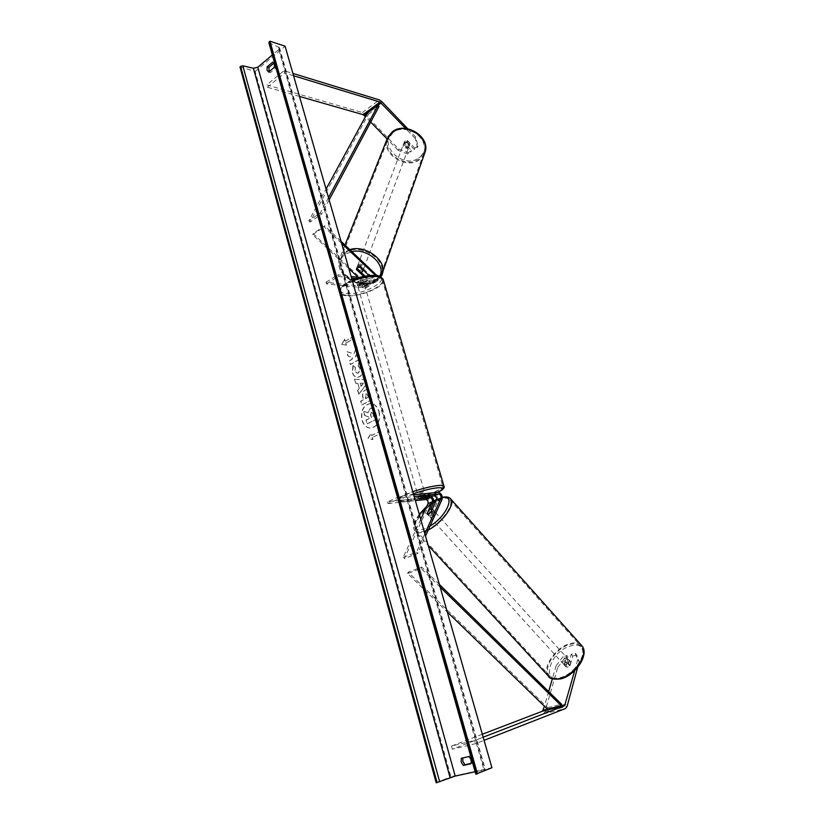 <?xml version="1.0" encoding="UTF-8"?>
<svg xmlns="http://www.w3.org/2000/svg" width="824" height="824" viewBox="0 0 824 824"><rect width="100%" height="100%" fill="white"/><g stroke="black" fill="none" stroke-linecap="round" stroke-linejoin="round"><path stroke-width="0.62" stroke-dasharray="4.12 3.09" d="M427.017 513.908L427.996 514.99L430.736 509.005M413.689 494.791L400.598 496.12L387.538 501.806L425.297 497.809L429.654 495.955L418.427 497.119L422.568 495.348L433.784 494.194C436.895 495.111 438.172 497.459 437.626 501.239L432.167 513.27L429.634 515.103L427.996 514.99M429.654 495.955L430.973 496.244M425.297 497.809C428.408 498.716 429.685 501.043 429.119 504.813L404.306 558.651L417.686 553.471L425.524 536.074M420.724 519.357L403.132 557.395L404.306 558.651M400.598 496.12L401.103 497.902L414.184 496.553M403.132 557.395L416.501 552.193L417.686 553.471M424.854 533.746L416.501 552.193M387.538 501.806L388.032 503.567L401.103 497.902M388.032 503.567L415.358 500.632M418.324 496.697L421.62 496.347L418.324 496.697L418.911 498.767L418.427 497.119M431.045 512.034L432.167 513.27M423.072 497.068L422.568 495.348M575.121 653.236L576.687 654.977L579.241 661.528L577.665 659.766L575.121 653.236L571.176 654.349L568.539 663.753L566.088 665.401L564.234 664.937L565.82 666.678L568.457 657.284L564.553 658.376L562.988 656.656L566.891 655.554L568.457 657.284M571.176 654.349L572.731 656.079L570.126 665.493L567.674 667.141L565.82 666.678M562.988 656.656L556.149 665.72L557.724 667.45L544.921 711.905L543.325 713.986L452.335 749.191L475.52 743.681L484.069 740.343M556.149 665.72L552.348 678.873M548.66 691.573L544.417 706.25M483.173 737.192L474.624 740.498L475.52 743.681M482.318 734.236L451.459 746.06L474.624 740.498M451.459 746.06L452.335 749.191M577.665 659.766L574.719 670.571M564.234 664.937L566.891 655.554M572.731 656.079L576.687 654.977M579.241 661.528L577.655 667.368M557.724 667.45L564.553 658.376M568.539 663.753L570.126 665.493M414.359 149.525L414.853 148.166L418.005 146.002L415.677 137.083L415.183 138.432L417.511 147.362L414.359 149.525L407.077 141.955L407.581 140.605L405.058 140.945L404.224 142.119L404.172 142.985L411.433 150.514L408.313 152.667L407.818 154.016L410.939 151.873L411.433 150.514M407.077 141.955L404.553 142.294L403.657 144.334L410.939 151.873M407.818 154.016L398.095 150.298L398.61 148.948L364.826 114.124L362.395 112.507L266.708 84.903L283.961 70.679L292.901 73.418M398.095 150.298L387.095 138.968M370.687 122.076L365.454 116.689M293.571 75.746L284.63 73.027L283.961 70.679M299.493 96.439L267.357 87.231L266.708 84.903M267.357 87.231L284.63 73.027M415.183 138.432L405.635 128.441M417.511 147.362L418.005 146.002M414.853 148.166L407.581 140.605M398.61 148.948L408.313 152.667M415.677 137.083L407.726 128.75M403.657 144.334L404.172 142.985M360.191 267.192L360.603 266.101L357.781 266.389L356.864 268.439L360.974 272.311M358.172 277.307L364.187 282.931C365.465 284.455 365.671 285.65 364.826 286.525L325.985 282.272L326.438 283.868L365.671 287.998C367.133 286.505 366.773 284.445 364.589 281.839L313.11 233.635L324.687 225.828L341.023 241.288M364.702 288.163L369.636 285.598C371.099 284.095 370.728 282.035 368.544 279.429L365.063 276.143M369.101 275.587L371.902 278.224C373.179 279.758 373.396 280.953 372.541 281.829L360.582 280.562C358.09 281.19 356.833 281.963 356.823 282.879L368.792 284.115C369.636 283.24 369.43 282.045 368.153 280.51L363.755 276.39M348.84 268.572L312.646 234.706L313.11 233.635M355.783 278.543L377.413 280.881C378.669 279.841 378.597 278.131 377.186 275.731M359.336 277.441L376.558 279.387C377.402 278.522 377.186 277.317 375.909 275.772L375.641 275.525M326.438 283.868L338.283 276.431L337.83 274.814L351.096 276.442M338.283 276.431L351.549 278.028M368.668 285.753L357.266 284.445C357.286 283.528 358.543 282.756 361.036 282.127L373.396 283.312C374.848 281.818 374.477 279.758 372.293 277.132L360.603 266.101M312.646 234.706L324.234 226.899L324.687 225.828M341.599 243.327L324.234 226.899M325.985 282.272L337.83 274.814M356.823 282.879L357.266 284.445M356.555 269.263L356.864 268.439M360.582 280.562L361.036 282.127M425.823 496.779L424.937 493.679C424.175 494.503 422.156 495.214 418.901 495.821L422.372 493.916M425.236 494.709L421.95 495.142L422.547 497.212M421.62 496.347L422.218 498.417M363.281 283.26L364.208 283.703C363.662 285.145 361.788 285.959 358.574 286.144L357.637 285.701C358.172 284.249 360.057 283.435 363.281 283.26M360.139 283.096L356.782 282.704L357.358 284.764L358.296 285.207L360.675 284.96L360.139 283.096L363.436 281.077L363.971 282.951L360.624 282.56L360.078 280.675L363.436 281.077M356.782 282.704L360.078 280.675M421.95 495.142L425.246 494.802M360.675 284.96L357.328 284.579M360.624 282.56L363.971 282.951M363.734 284.826L364.661 285.258C364.115 286.701 362.241 287.514 359.017 287.7L358.079 287.267C358.625 285.825 360.51 285.011 363.734 284.826M418.407 494.101C421.661 493.504 423.67 492.783 424.442 491.959L423.577 491.877C420.322 492.474 418.304 493.195 417.531 494.029L418.407 494.101M437.554 485.851C424.803 486.799 395.994 497.057 399.104 499.488C399.63 500.137 401.535 500.302 404.821 499.962C417.758 498.819 445.547 488.941 442.818 486.376C442.344 485.758 440.593 485.583 437.554 485.851M346.616 295.27C343.289 294.899 341.249 293.972 340.497 292.469C336.522 286.556 363.436 274.917 376.475 277.06C379.565 277.472 381.461 278.378 382.151 279.799C385.828 285.856 359.8 297.073 346.616 295.27M564.224 664.947L565.995 666.904L567.674 667.141L569.765 665.864L570.816 662.115L569.137 661.888L567.056 663.155L565.285 661.198L564.224 664.947L565.285 661.198M566.778 659.282C564.09 660.58 562.998 662.208 563.513 664.165L565.295 664.525C568.004 663.217 569.096 661.59 568.581 659.643L566.778 659.282M432.744 511.22C430.046 512.786 428.779 514.403 428.943 516.051L430.53 516.092C433.239 514.526 434.516 512.909 434.351 511.261L432.744 511.22M428.047 515.062L427.007 513.929L428.356 515.402L429.943 511.931L428.356 515.402M429.943 511.931L428.604 510.447M432.384 509.098L433.589 510.417L432.003 513.898L433.589 510.417M432.003 513.898L430.664 512.415M565.995 666.904L567.056 663.155M567.994 663.907L569.168 660.292L567.994 663.907L569.765 665.864M570.816 662.115L569.044 660.158M433.857 512.446C431.158 514.022 429.891 515.628 430.056 517.276L431.652 517.328C434.361 515.762 435.628 514.145 435.463 512.497L433.857 512.446M564.306 663.433L562.524 663.073C562.009 661.126 563.101 659.499 565.8 658.191L567.592 658.551C568.107 660.498 567.015 662.125 564.306 663.433M569.683 644.45C574.956 643.019 578.809 643.771 581.229 646.696C587.852 653.937 574.122 674.495 560.289 677.637C555.18 678.904 551.472 678.131 549.165 675.34C542.573 667.873 556.076 647.849 569.683 644.45M425.658 530.553C438.976 525.671 454.972 505.297 449.976 499.9C448.184 497.686 444.744 497.603 439.645 499.674C426.523 504.762 410.857 524.548 415.739 530.192C417.428 532.325 420.734 532.448 425.658 530.553M379.143 411.526C380.595 420.909 377.856 426.461 370.934 428.161C366.762 427.975 363.837 425.297 362.158 420.127C360.727 410.692 363.528 405.161 370.553 403.554C374.611 403.812 377.474 406.469 379.143 411.526M378.896 411.526C380.348 420.92 377.608 426.461 370.687 428.171C366.515 427.975 363.59 425.297 361.911 420.137C360.479 410.692 363.281 405.161 370.306 403.554C374.364 403.812 377.227 406.469 378.896 411.526M461.275 758.296L470.525 755.876C472.677 757.936 473.357 760.325 472.554 763.045L471.009 763.395M353.146 365.506L352.6 372.623C353.537 375.589 355.154 377.155 357.431 377.33L359.655 376.753C362.725 374.704 363.775 371.408 362.817 366.855L359.14 362.303L358.327 365.98L360.315 368.266L358.605 372.901L357.307 373.241L355.041 371.15L355.391 367.483L352.899 365.496L352.353 372.623C353.29 375.589 354.907 377.155 357.183 377.32L359.408 376.743C362.478 374.693 363.528 371.397 362.57 366.845L359.14 362.303M363.446 399.733L360.603 401.216L361.654 404.975L371.676 399.784L370.017 393.944C369.214 391.235 367.988 389.845 366.361 389.762L365.114 390.174C362.828 391.688 362.179 394.253 363.168 397.879L363.693 399.733L360.85 401.216L361.901 404.975L371.912 399.784L370.264 393.944C369.461 391.235 368.235 389.845 366.608 389.762L364.867 390.164C362.581 391.678 361.932 394.253 362.921 397.879L363.693 399.733M353.97 353.753L356.771 346.338L358.018 350.715L355.319 357.544L359.316 355.309L360.366 359.017L350.53 364.466L349.5 360.788L352.023 359.377L352.744 357.41L348.181 356.102L346.945 351.693L353.97 353.753L356.771 346.338M239.969 66.919L255.172 71.441L450.893 776.671L491.928 767.741M255.172 71.441L285.094 46.196M269.191 71.585L270.354 72.594L275.937 67.949C276.534 65.292 276.04 63.551 274.454 62.717L273.887 63.191M372.376 437.493L372.953 439.563L368.163 438.389L371.222 433.373L371.799 435.433L379.411 431.694L379.998 433.764L372.129 437.503L379.998 433.764M344.762 339.231L341.826 344.35L346.43 345.163L345.874 343.186L353.177 338.994L352.621 337.016L345.318 341.208L344.514 339.22L341.826 344.35M357.832 383.294L359.295 388.506L357.812 390.391L358.893 394.243L367.236 383.242L366.227 379.648L354.701 379.298L355.803 383.263L357.832 383.294L359.295 388.506M475.798 774.158L485.398 769.709L475.118 771.738M268.882 42.704L279.511 47.699L278.769 49.502L272.342 54.93M436.195 782.8L450.893 776.671M470.885 763.735L472.554 763.045M468.856 756.556L470.525 755.876M274.186 67.413L275.937 67.949M272.713 62.171L274.454 62.717M268.603 72.069L270.354 72.594M364.991 415.646L368.565 416.862L369.028 418.52L365.99 420.055L367.051 423.855L377.176 418.777L375.332 412.257L372.963 408.354L371.645 407.962L370.264 408.344L368.184 412.752L363.765 411.279L364.991 415.646L368.812 416.851L369.276 418.52L366.237 420.055L367.298 423.845L377.423 418.767L375.579 412.257L373.21 408.344L370.233 408.354L367.937 412.752L363.765 411.279M364.744 415.646L363.528 411.279M379.751 433.774L379.411 431.694M372.129 437.503L372.716 439.573L367.916 438.399L370.975 433.383L371.552 435.443L379.164 431.704M341.579 344.339L346.43 345.163M346.183 345.153L345.874 343.186M345.627 343.165L353.177 338.994M345.318 341.208L352.373 336.995L352.929 338.983M345.071 341.188L344.514 339.22M356.524 346.327L357.771 350.705L355.072 357.534L359.068 355.298L360.119 359.007L350.282 364.466L349.252 360.778L351.776 359.367L352.497 357.4L347.934 356.092L346.698 351.683L353.723 353.743M368.256 397.23L365.609 398.61L365.104 396.828L365.804 393.996L366.639 393.831L368.503 397.23L365.856 398.61L365.825 393.975L367.762 395.458L368.503 397.23M358.893 362.292L358.327 365.98M358.079 365.969L360.067 368.266L358.327 372.912L357.06 373.241L354.794 371.15L355.391 367.483M355.144 367.473L352.899 365.496M361.097 386.229L360.253 383.222L363.477 383.212L361.097 386.229L360.253 383.222M360.006 383.222L363.477 383.212M359.048 388.506L357.812 390.391M357.565 390.38L358.893 394.243M358.646 394.243L367.236 383.242M366.999 383.242L366.227 379.648M365.98 379.648L354.701 379.298M354.454 379.298L355.803 383.263M355.556 383.253L357.585 383.294M363.229 383.212L360.85 386.229M371.387 412.257L373.19 413.689L373.9 416.182L371.469 417.408L370.759 414.905L371.14 412.257L372.942 413.689L373.653 416.182L371.222 417.418L370.512 414.905L371.408 412.247M409.466 145.045L410.033 143.52L409.106 145.158L407.046 145.59L404.151 142.593L405.058 140.945L407.138 140.513L406.572 142.027L409.466 145.045L406.572 142.027M404.296 142.974C407.272 142.109 408.91 143.118 409.209 146.002L408.354 147.187C405.377 148.042 403.739 147.032 403.461 144.148L404.296 142.974M358.11 265.513C361.406 264.72 363.281 265.802 363.724 268.768L362.828 269.963C359.522 270.746 357.647 269.664 357.214 266.688L358.11 265.513M360.181 265.781L363.549 268.954L360.181 265.781L359.686 267.079M363.168 269.994L363.549 268.954M360.273 270.993L356.905 267.821L360.273 270.993L359.789 272.301M356.411 269.129L356.905 267.821M410.033 143.52L407.138 140.513M404.151 142.593L403.575 144.107L406.469 147.115L403.575 144.107M406.469 147.115L407.046 145.59M358.512 264.432C361.818 263.628 363.683 264.72 364.126 267.687L363.229 268.871C359.923 269.664 358.059 268.583 357.626 265.606L358.512 264.432M408.045 148.032L408.889 146.847C408.591 143.963 406.953 142.954 403.976 143.819L403.142 144.993C403.42 147.877 405.058 148.897 408.045 148.032M393.058 132.489L387.908 139.637C382.954 153.913 406.387 168.56 418.777 159.176L424.319 151.4C428.882 137.278 405.202 122.807 393.058 132.489M375.651 280.593C362.158 289.821 335.45 274.176 340.374 259.673L345.843 252.484C359.058 242.864 386.168 258.458 381.563 272.796C380.729 276.071 378.762 278.667 375.651 280.593M440.15 587.11L421.126 568.478L407.653 573.535L447.278 611.985M547.383 709.134L547.733 707.661L408.189 572.124L421.651 567.056L421.126 568.478M408.189 572.124L407.653 573.535M439.377 584.443L421.651 567.056M547.733 707.661L561.556 704.211M328.498 197.616L320.279 212.953L308.763 220.863L326.057 189.098M367.401 113.115L368.431 114.248L309.968 222.089L321.484 214.189L320.279 212.953M309.968 222.089L308.763 220.863M329.137 199.851L321.484 214.189M368.431 114.248L379.05 106.42M429.119 504.813L433.496 502.98M437.626 501.239L442.055 499.385M433.784 494.194L438.193 492.309M543.325 713.986L565.501 708.516M544.921 711.905L567.077 706.426M362.395 112.507L379.359 99.91M364.826 114.124L381.79 101.568M364.589 281.839L368.544 279.429M364.26 286.618L368.225 284.208M364.187 282.931L368.153 280.51M372.293 277.132L376.3 274.68M371.902 278.224L375.909 275.772M371.984 281.921L375.991 279.48M372.427 283.466L376.444 281.036M413.38 493.731C399.063 499.272 396.519 501.847 405.758 501.466L418.911 498.829C426.266 496.851 432.466 494.699 437.513 492.381M444.023 486.397C444.651 489.559 416.934 499.159 404.007 500.312C400.557 500.662 398.548 500.498 397.992 499.808C397.559 498.098 402.493 495.389 412.793 491.691M375.579 275.741C394.325 277.781 364.105 295.868 346.585 293.457C326.871 292.077 357.42 273.022 375.579 275.741M352.414 281.025C342.784 285.248 338.458 289.162 339.437 292.778C340.23 294.353 342.372 295.332 345.874 295.713C359.048 297.495 385.107 286.824 383.418 280.212M561.432 678.245C539.947 684.425 550.072 651.001 570.527 645.995C591.951 638.837 583.011 673.033 561.432 678.245M581.291 645.141C578.644 642.771 574.853 642.277 569.92 643.637C555.623 647.211 541.44 668.233 548.372 676.082M442.344 497.624L436.638 499.674M433.795 501.25L426.647 506.564M419.323 514.444C411.382 527.02 413.185 531.83 424.731 528.864L430.004 526.134M428.264 529.986L425.297 531.356C420.127 533.344 416.656 533.221 414.884 530.975C409.755 525.043 426.204 504.267 439.985 498.922C444.795 496.944 448.235 496.821 450.316 498.541M278.769 49.502L483.946 769.822M278.615 46.906L484.728 770.11M269.345 43.116L476.148 773.942M418.726 157.94C436.483 147.177 410.228 119.377 393.759 132.036C376.558 143.448 402.637 169.981 418.726 157.94M424.432 154.006L419.416 159.835C406.387 169.692 381.79 154.294 386.992 139.297L387.929 136.928M379.596 276.37L374.848 281.293C357.328 293.117 327.077 265.215 345.853 253.967L351.92 251.598M349.839 249.631L345.081 251.763L339.344 259.292C334.153 274.536 362.21 290.975 376.393 281.293L381.8 275.412M564.306 665.03L565.882 666.771M403.719 143.469L403.461 144.148M365.671 287.998L369.636 285.598M364.826 286.525L368.792 284.115M372.541 281.829L376.558 279.387M373.396 283.312L377.413 280.881M357.214 266.688L356.885 267.563M352.095 279.933C346.832 282.076 342.908 284.733 340.322 287.885L339.437 292.778L397.992 499.808C398.177 501.507 400.67 502.094 405.459 501.548C416.305 499.993 427.028 496.934 437.637 492.371M364.208 283.703L363.94 282.756M357.637 285.701L357.358 284.764M418.324 496.779L418.036 495.749M364.661 285.258L424.442 491.959M340.497 292.469L399.104 499.488M382.151 279.799L442.818 486.376M358.079 287.267L417.531 494.029M442.323 497.263L436.679 499.426M433.784 501.054L426.791 506.255M419.262 514.248C413.782 522.189 412.319 527.762 414.884 530.975L428.202 545.457M564.11 664.814L563.513 664.165M428.943 516.051L428.264 515.309M434.351 511.261L433.682 510.519M569.168 660.292L568.581 659.643M430.056 517.276L562.524 663.073M449.976 499.9L581.229 646.696M415.739 530.192L549.165 675.34M435.463 512.497L567.592 658.551M279.511 47.699L485.398 769.709M344.998 245.047L339.344 259.292C334.142 275.237 361.767 291.284 376.084 281.674L380.946 276.998M409.961 143.973L409.209 146.002M363.724 268.768L363.25 270.066M364.126 267.687L408.889 146.847M340.374 259.673L387.908 139.637M381.563 272.796L424.319 151.4M357.626 265.606L403.142 144.993"/><path stroke-width="1.24" d="M426.873 513.754L428.511 513.867L431.045 512.034L436.524 500.014C436.844 497.809 436.092 496.429 434.279 495.894L423.072 497.068L418.922 498.85L430.149 497.655C431.961 498.18 432.713 499.55 432.384 501.754L427.017 513.908M430.973 496.244C433.321 498.026 434.166 500.271 433.496 502.98L430.736 509.005L428.604 510.447L427.007 513.929L428.511 513.867L430.664 512.415L432.25 508.933L430.736 509.005M415.358 500.632L425.781 499.509C427.604 500.034 428.346 501.394 428.017 503.598L420.724 519.357M414.184 496.553L438.698 494.019C440.51 494.565 441.262 495.935 440.953 498.149L424.854 533.746M413.689 494.791L438.193 492.309C441.303 493.236 442.591 495.595 442.055 499.385L425.524 536.074M418.911 498.829L422.218 498.417L425.823 496.779M544.417 706.25L542.48 711.194L482.318 734.236M552.348 678.873L548.66 691.573M577.655 667.368L567.077 706.426L565.501 708.516L484.069 740.343M574.719 670.571L564.636 705.684L483.173 737.192M365.454 116.689L363.034 114.639L299.493 96.439M387.095 138.968L370.687 122.076M405.635 128.441L380.019 102.063L293.571 75.746M407.726 128.75L381.79 101.568L379.359 99.91L292.901 73.418M363.755 276.39L356.452 269.53L357.369 267.47L360.191 267.192L369.101 275.587M358.172 277.307L348.84 268.572M377.186 275.731L341.023 241.288M351.096 276.442L359.336 277.441M351.549 278.028L355.783 278.543M360.974 272.311L365.063 276.143M375.641 275.525L341.599 243.327M422.372 493.916L424.916 493.658M425.843 496.862L422.547 497.212L418.911 498.767M267.131 66.847L267.048 70.143L268.603 72.069L274.186 67.413C274.783 64.756 274.289 63.005 272.713 62.171L267.131 66.847L268.882 67.383L269.191 71.585M471.009 763.395L464.963 764.754L462.851 761.438L462.841 757.936M461.172 762.118L461.275 758.296L468.856 756.556C471.009 758.616 471.678 761.005 470.885 763.735L463.284 765.444L461.172 762.118M477.467 773.901L269.932 41.2L285.094 46.196L491.928 767.741L475.798 774.158L268.882 42.704L269.252 41.787L476.519 774.107M273.887 63.191L268.882 67.383M475.118 771.738L455.209 776.074L436.195 782.8L239.969 66.919L240.618 66.353L437.091 782.604M272.342 54.93L257.819 67.207L253.401 68.279L242.853 65.817L240.618 66.353M269.932 41.2L269.252 41.787M463.284 765.444L464.963 764.754M363.065 270.262L362.097 271.92L359.789 272.301L356.473 268.645L357.369 267.47L359.686 267.079L363.168 269.994M447.278 611.985L547.383 709.134L561.226 705.684L440.15 587.11M561.226 705.684L561.556 704.211L439.377 584.443M326.057 189.098L367.401 113.115L378.02 105.266L328.498 197.616M378.02 105.266L379.05 106.42L329.137 199.851M428.017 503.598L432.384 501.754M425.781 499.509L430.149 497.655M436.524 500.014L440.953 498.149M434.279 495.894L438.698 494.019M542.48 711.194L564.636 705.684M543.284 710.154L565.429 704.633M363.034 114.639L380.019 102.063M364.249 115.442L381.234 102.887M437.513 492.381C444.455 488.91 444.486 487.386 437.585 487.798C430.777 488.581 422.702 490.558 413.38 493.731M412.793 491.691C422.712 488.354 431.251 486.294 438.399 485.491C441.582 485.202 443.425 485.387 443.92 486.047L444.023 486.397M383.418 280.212L383.201 279.47C382.47 277.976 380.492 277.019 377.248 276.586C370.017 275.947 361.736 277.42 352.414 281.025M450.316 498.541L582.063 645.995C589.531 654.874 575.183 675.453 560.907 678.873C553.409 679.697 549.227 678.76 548.372 676.082C550.793 679.017 554.686 679.821 560.042 678.502C574.586 675.206 589.016 653.597 582.063 645.995L581.291 645.141M436.638 499.674L433.795 501.25M426.647 506.564L419.323 514.444M442.323 497.263C446.773 496.501 449.616 497.13 450.852 499.148C455.559 504.37 441.911 523.23 428.264 529.986M430.004 526.134C446.969 516.061 456.022 494.194 442.344 497.624M257.819 67.207L455.209 776.074M242.853 65.817L439.666 781.822M253.401 68.279L450.11 777.629M344.998 245.047L386.992 139.297L392.399 131.809C405.151 121.622 430.035 136.825 425.256 151.657L424.432 154.006M351.92 251.598C367.638 247.808 386.6 265.06 379.596 276.37M381.8 275.412L382.614 273.084C386.683 260.096 365.125 244.46 349.839 249.631M437.637 492.371C442.982 489.889 445.084 487.777 443.92 486.047L383.201 279.47C380.06 276.359 377.742 275.072 376.249 275.587C369.059 274.959 361.005 276.401 352.095 279.933M436.679 499.426L433.784 501.054M426.791 506.255L419.262 514.248M548.372 676.082L428.202 545.457M392.584 131.583C405.449 121.427 430.025 136.393 425.256 151.657L380.946 276.998M363.25 270.066L363.003 270.725M392.533 131.613L387.929 136.928"/></g></svg>
